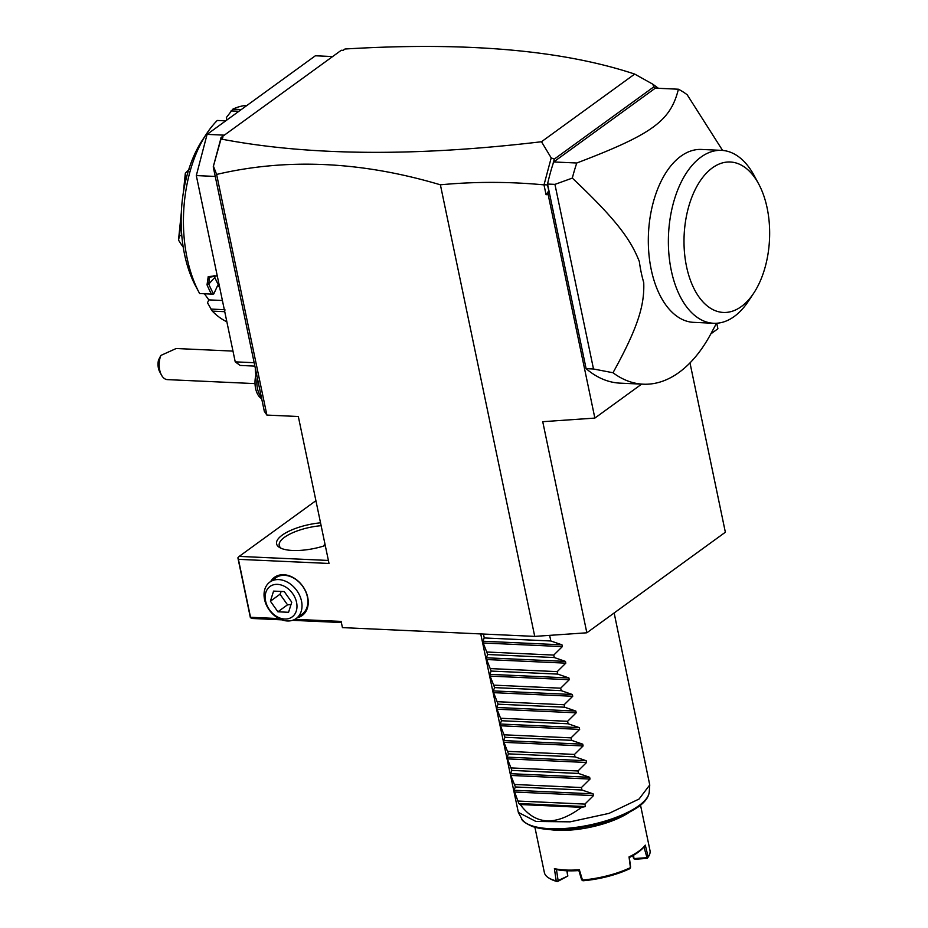 <?xml version="1.0" encoding="UTF-8"?>
<svg xmlns="http://www.w3.org/2000/svg" width="928" height="928" viewBox="0 0 928 928"><rect width="100%" height="100%" fill="white"/><g stroke="black" fill="none" stroke-linecap="round" stroke-linejoin="round"><path stroke-width="1.39" d="M689.991 362.906L725.36 532.231L586.844 632.792L534.737 636.388L342.432 627.618L341.133 621.412L294.918 619.312M220.725 139.328L220.992 137.588L341.295 50.263L343.14 50.356L344.984 49.01C465.763 41.69 562.333 50.054 634.694 74.078L652.755 84.158L658.428 88.299M220.597 139.478L213.243 166.843L221.003 139.014C308.537 155.823 415.373 156.739 541.488 141.74L634.694 74.078M213.243 166.843L264.306 411.255L266.893 415.083L298.329 416.51L329.022 563.458L238.415 559.329L250.525 617.282L278.945 618.582M220.992 137.588L222.848 137.68L221.003 139.014M541.488 141.74L551.197 157.888L544.005 184.869L546.058 194.706L548.158 194.555L548.773 190.832L546.058 194.706M213.533 166.448L216.618 174.441C287.042 157.899 361.63 161.356 440.394 184.811C474.486 181.563 509.031 181.586 544.005 184.869M722.587 150.417L687.161 94.726A150.614 85.469 92.6 0 0 678.414 89.216L655.319 88.16L553.668 161.959A150.614 85.469 92.6 0 0 553.111 163.63A150.614 85.469 92.6 0 0 547.543 184.046L547.532 184.939L544.168 184.718M547.532 184.939L548.773 190.832M710.813 333.906L717.901 328.767L716.752 323.234M641.642 384.122L594.86 418.087L548.158 194.555M547.648 184.533L586.113 368.66A150.614 85.469 92.6 0 0 620.124 383.148L643.22 384.192A150.614 85.469 -87.4 0 1 612.99 372.743L593.502 368.996L554.944 184.382L547.543 184.046M655.458 88.067L653.822 86.861L652.755 84.158M553.436 162.122L553.111 163.63M551.197 157.888L554.294 159.117L553.529 162.064M554.294 159.117L653.822 86.861M716.509 323.257L711.01 333.546A150.614 85.469 -87.4 0 1 643.22 384.192M586.113 368.66L593.502 368.996M553.668 161.959L576.764 163.015A150.614 85.469 92.6 0 0 572.321 178.095L554.944 184.382M572.321 178.095C616.262 219.623 630.692 239.424 639.346 261.568A94.412 53.58 92.6 0 0 643.73 282.53C644.542 304.384 638.777 326.18 612.99 372.743M576.764 163.015C652.291 134.247 670.445 121.058 678.414 89.216M713.644 323.269L693.587 322.352A86.548 49.114 -87.4 0 1 648.742 251.952A86.548 49.114 -87.4 0 1 680.874 156.217A86.548 49.114 -87.4 0 1 701.464 149.443L721.52 150.359A86.548 49.114 92.6 0 0 702.02 156.368A86.548 49.114 92.6 0 0 668.728 251.882A86.548 49.114 92.6 0 0 713.644 323.269A86.548 49.114 92.6 0 0 734.234 316.494A86.548 49.114 92.6 0 0 748.536 300.997L753.768 293.086A75.307 42.734 92.6 0 0 758.733 184.057A75.307 42.734 92.6 0 0 712.344 167.898A75.307 42.734 92.6 0 0 686.523 266.487A75.307 42.734 92.6 0 0 741.31 306.565A75.307 42.734 92.6 0 0 753.768 293.086M758.733 184.057L754.244 175.705A86.548 49.114 92.6 0 0 721.52 150.359M553.32 162.864L553.343 161.982M594.86 418.087L542.741 421.683L586.844 632.792M534.737 636.388L440.394 184.811M216.618 174.441L266.893 415.083M270.721 581.438A23.606 17.702 54 0 1 290.905 576.439A23.606 17.702 54 0 1 307.713 597.342A23.606 17.702 54 0 1 297.134 617.816M328.396 560.454L239.192 556.394L237.881 557.821L238.415 559.329M250.525 617.282L252.161 618.477L281.776 619.834M237.881 557.821L250.421 617.839M292.552 620.322L341.365 622.549M239.192 556.394L315.914 500.691M325.276 545.525A35.972 12.215 168.2 0 1 279.862 547.671A35.972 12.215 168.2 0 1 282.205 535.143A35.972 12.215 168.2 0 1 320.531 522.824M281.207 548.332A33.721 11.449 168.2 0 1 279.224 545.455A33.721 11.449 168.2 0 1 284.49 537.3A33.721 11.449 168.2 0 1 321.134 525.689M324.951 543.994L323.35 546.128M284.571 575.325A22.481 16.866 54 0 1 307.388 596.866A22.481 16.866 54 0 1 302.099 614.208L296.241 618.466A22.481 16.866 54 0 1 287.355 620.971A22.481 16.866 -126 0 1 266.359 604.975A22.481 16.866 -126 0 1 269.828 582.088L275.697 577.831A22.481 16.866 54 0 1 284.571 575.325M269.828 582.088A22.481 16.866 -126 0 1 278.713 579.582A22.481 16.866 54 0 1 299.698 595.579A22.481 16.866 54 0 1 296.241 618.466M277.46 584.362A18.827 14.129 -126 0 0 265.594 600.996A18.827 14.129 -126 0 0 284.699 619.034A18.827 14.129 54 0 0 296.566 602.4A18.827 14.129 54 0 0 277.46 584.362M291.752 602.179L288.573 612.283L277.901 611.807L270.408 601.205L273.574 591.101L284.258 591.588L291.752 602.179M277.901 611.807L287.529 604.812L280.024 594.222L281.196 591.449M290.986 604.638L287.529 604.812M270.408 601.205L280.024 594.222M215.25 176.436L196.307 175.578L207.095 134.374L224.344 135.163M254.168 362.709L235.225 361.85L196.307 175.578M254.875 366.108L240.132 365.435L235.225 361.85M332.618 56.562L315.369 55.773L207.095 134.374M226.861 120.025L226.351 117.566L232.858 109.144A110.154 62.501 -87.4 0 1 247.092 105.34M232.858 109.144L241.315 109.539M231.049 110.919L238.914 111.279M225.724 120.849L217.268 120.466A110.154 62.501 -87.4 0 0 206.666 133.632A110.154 62.501 -87.4 0 0 199.404 293.109A110.154 62.501 -87.4 0 0 199.636 293.55L211.468 294.083A110.154 62.501 -87.4 0 1 207.025 284.85L208.22 276.602L217.233 275.744M224.901 312.446A110.154 62.501 -87.4 0 1 224.124 311.657L212.292 311.112L207.489 302.795L208.823 299.883L222.407 300.498M226.85 321.772A110.154 62.501 -87.4 0 1 212.292 311.112M199.404 293.109L195.82 286.427A101.164 57.408 -87.4 0 1 202.49 139.966L206.666 133.632M219.727 287.703L217.848 285.082L213.742 293.99L211.468 294.083M213.602 294.002A108.808 61.735 -87.4 0 1 208.765 284.061L209.415 277.228L217.256 275.86M207.025 284.85L208.765 284.061L214.786 277.437A96.663 54.856 -87.4 0 0 219.553 286.845M225.075 309.94L224.124 311.657M224.321 309.685L210.865 309.07M204.427 293.758L208.823 299.883M214.159 275.349L214.786 277.437M189.068 169.522L185.38 173.153A67.442 38.268 92.6 0 0 185.322 173.292L185.484 177.318L186.516 177.364M181.807 235.712L179.545 235.608L181.146 219.913M184.66 185.38L185.484 177.318M179.545 235.608L178.524 240.016A67.442 38.268 92.6 0 0 178.559 240.178L181.424 244.621L182.839 244.679M183.21 247.092L181.424 244.621M178.524 240.016L181.32 212.593M183.373 192.456L185.322 173.292M255.328 368.3A15.741 8.932 92.6 0 0 255.954 374.866M161.449 375.016L159.651 371.664A11.24 6.38 -87.4 0 1 158.479 360.134L160.846 355.447A15.741 8.932 92.6 0 0 159.314 361.955A15.741 8.932 92.6 0 0 161.449 375.016A15.741 8.932 92.6 0 0 167.4 379.622L255.026 383.612M160.846 355.447L176.169 348.51L232.974 351.097M261.325 396.964A17.98 10.208 -87.4 0 1 257.265 377.534M261.673 398.669A17.98 10.208 -87.4 0 1 256.383 373.346M614.15 612.967L649.751 784.949L639.067 799.031L609.046 813.369L570.152 821.837L535.943 821.466L518.346 812.406L480.739 633.928M549.643 635.355L550.826 640.981L561.985 644.832L562.356 646.596L553.761 655.075L554.283 657.546L565.442 661.397L565.813 663.149L557.218 671.628L557.74 674.099L568.899 677.95L569.27 679.702L560.686 688.182L561.196 690.652L572.356 694.504L572.727 696.267L564.143 704.746L564.653 707.217L575.824 711.068L576.184 712.82L567.6 721.3L568.122 723.77L579.281 727.622L579.652 729.385L571.056 737.853L571.578 740.335L582.738 744.175L583.109 745.938L574.513 754.418L575.035 756.888L586.194 760.74L586.566 762.491L577.982 770.971L578.492 773.442L589.651 777.293L590.022 779.056L581.438 787.536L581.949 790.006L593.12 793.858L593.479 795.609L584.895 804.089L585.417 806.571A67.442 22.898 168.2 0 1 581.589 807.325L520.26 804.53C535.502 825.328 555.942 826.256 581.589 807.325M520.26 804.53A67.442 22.898 168.2 0 1 518.845 803.532L513.961 790.25L515.388 786.967L581.949 790.006M590.022 779.056L510.876 775.448L515.388 786.967M510.876 775.448L510.504 773.685L511.931 770.414L578.492 773.442M586.566 762.491L507.407 758.884L511.931 770.414M507.407 758.884L507.048 757.132L508.463 753.861L575.035 756.888M583.109 745.938L503.95 742.33L508.463 753.861M503.95 742.33L503.591 740.579L505.006 737.296L571.578 740.335M579.652 729.385L500.494 725.777L505.006 737.296M500.494 725.777L500.122 724.014L501.549 720.743L568.122 723.77M576.184 712.82L497.037 709.212L501.549 720.743M497.037 709.212L496.666 707.461L498.092 704.178L564.653 707.217M572.727 696.267L493.58 692.659L498.092 704.178M493.58 692.659L493.209 690.908L494.636 687.625L561.196 690.652M569.27 679.702L490.112 676.106L494.636 687.625M490.112 676.106L489.752 674.343L491.167 671.072L557.74 674.099M565.813 663.149L486.655 659.541L491.167 671.072M486.655 659.541L486.295 657.79L487.71 654.507L554.283 657.546M562.356 646.596L483.198 642.988L487.71 654.507M483.198 642.988L482.827 641.225L484.254 637.954L550.826 640.981M483.442 634.044L484.254 637.954M518.323 801.061L584.895 804.089M585.417 806.571L518.845 803.532M514.866 784.496L581.438 787.536M511.409 767.943L577.982 770.971M507.952 751.378L574.513 754.418M504.496 734.825L571.056 737.853M501.027 718.272L567.6 721.3M497.57 701.707L564.143 704.746M494.114 685.154L560.686 688.182M490.657 668.601L557.218 671.628M487.2 652.036L553.761 655.075M548.982 829.446A53.952 18.328 -11.8 0 0 628.511 812.835M567.136 870.777L567.82 876.032L558.122 880.568L556.452 869.548L554.387 868.62A53.952 18.328 -11.8 0 0 579.362 869.756L582.471 880.034A53.952 18.328 -11.8 0 0 630.437 867.634L629.033 856.915A53.952 18.328 -11.8 0 0 638.963 851.104A53.952 18.328 -11.8 0 0 645.18 845.269A53.952 18.328 -11.8 0 0 645.285 845.118L643.916 846.939A52.606 17.864 168.2 0 1 629.346 857.518L629.033 856.915M534.899 827.254L544.365 872.529A53.952 18.328 -11.8 0 0 549.272 878.259A53.952 18.328 -11.8 0 0 556.208 880.858L554.387 868.62M582.471 880.034L581.601 879.709L578.852 870.568L579.362 869.756M629.335 857.518L630.599 867.042L629.857 868.666A52.606 17.864 -11.8 0 1 583.097 880.753L582.192 880.498M632.873 855.639L633.476 858.145L635.042 859.224L647.222 858.388L643.916 846.939M645.285 845.118L648.208 857.078A53.952 18.328 -11.8 0 0 649.983 850.466L640.529 805.191M648.208 857.078L647.512 858.017M567.82 876.032L557.426 881.6A52.606 17.864 168.2 0 1 550.733 879.083L549.272 878.259M557.426 881.6L556.208 880.858M558.122 880.568L557.276 881.345M567.658 875.788L566.892 870.766M556.44 869.548A52.606 17.864 -11.8 0 0 578.852 870.568M633.546 855.245L634.044 858.91M646.526 857.716L634.346 858.551M649.751 784.949L649.24 792.036A65.482 22.237 168.2 0 1 638.858 805.701A65.482 22.237 168.2 0 1 571.95 827.846A65.482 22.237 168.2 0 1 521.652 818.682L518.346 812.406M593.479 795.609L514.332 792.002M593.12 793.858L513.961 790.25M589.651 777.293L510.504 773.685M586.194 760.74L507.048 757.132M582.738 744.175L503.591 740.579M579.281 727.622L500.122 724.014M575.824 711.068L496.666 707.461M572.356 694.504L493.209 690.908M568.899 677.95L489.752 674.343M565.442 661.397L486.295 657.79M561.985 644.832L482.827 641.225M649.24 792.036C648.649 797.175 644.995 802.128 638.29 806.908C619.231 819.424 594.546 826.929 564.224 829.435C550.93 830.189 540.224 829.168 532.127 826.384C525.19 823.136 521.698 820.572 521.652 818.682"/></g></svg>
